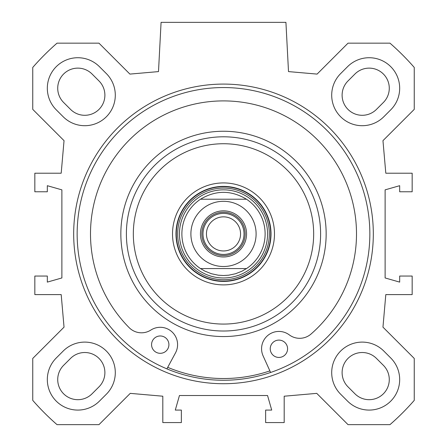 <?xml version="1.0" encoding="UTF-8"?>
<svg xmlns="http://www.w3.org/2000/svg" width="447" height="447" viewBox="0 0 447 447"><rect width="100%" height="100%" fill="white"/><g stroke="black" fill="none" stroke-linecap="round" stroke-linejoin="round"><path stroke-width="0.67" d="M63.195 116.762L56.261 109.822A30.519 30.519 0 0 1 56.261 66.664A30.519 30.519 0 0 1 99.418 66.664L106.358 73.599A30.519 30.519 0 0 1 106.358 116.762A30.519 30.519 0 0 1 63.195 116.762M340.642 394.209A30.519 30.519 0 0 1 340.642 351.046A30.519 30.519 0 0 1 383.805 351.046L390.739 357.986A30.519 30.519 0 0 1 390.739 401.143A30.519 30.519 0 0 1 347.582 401.143L340.642 394.209M106.358 394.209L99.418 401.143A30.519 30.519 0 0 1 56.261 401.143A30.519 30.519 0 0 1 56.261 357.986L63.195 351.046A30.519 30.519 0 0 1 106.358 351.046A30.519 30.519 0 0 1 106.358 394.209M340.642 73.599L347.582 66.664A30.519 30.519 0 0 1 390.739 66.664A30.519 30.519 0 0 1 390.739 109.822L383.805 116.762A30.519 30.519 0 0 1 340.642 116.762A30.519 30.519 0 0 1 340.642 73.599M414.246 358.438L382.962 327.148L385.806 294.595L412.168 294.595L412.168 276.039L399.679 276.039L399.679 282.113L385.113 277.95L385.113 189.858L399.679 185.695L399.679 191.769L412.168 191.769L412.168 173.212L385.806 173.212L382.962 140.66L414.246 109.37L414.246 67.436A253.17 253.17 0 0 0 389.968 43.158L348.034 43.158L317.096 74.096L288.505 71.598L285.924 22.35L161.076 22.35L158.495 71.598L129.904 74.096L98.966 43.158L57.032 43.158A253.17 253.17 0 0 0 32.754 67.436L32.754 109.37L64.038 140.66L61.194 173.212L34.832 173.212L34.832 191.769L47.321 191.769L47.321 185.695L61.887 189.858L61.887 277.95L47.321 282.113L47.321 276.039L34.832 276.039L34.832 294.595L61.194 294.595L64.038 327.148L32.754 358.438L32.754 400.372A253.17 253.17 0 0 0 57.032 424.65L98.966 424.65L130.256 393.366L162.809 396.21L162.809 422.571L181.365 422.571L181.365 410.083L175.291 410.083L179.454 395.517L267.546 395.517L271.709 410.083L265.635 410.083L265.635 422.571L284.191 422.571L284.191 396.21L316.744 393.366L348.034 424.65L389.968 424.65A253.17 253.17 0 0 0 414.246 400.372L414.246 358.438M223.5 383.727A149.823 149.823 0 0 0 353.247 158.992A149.823 149.823 0 0 0 93.753 158.992A149.823 149.823 0 0 0 223.5 383.727M70.553 358.405L63.614 365.339A20.115 20.115 0 0 0 63.614 393.79A20.115 20.115 0 0 0 92.065 393.79L98.999 386.851A20.115 20.115 0 0 0 98.999 358.405A20.115 20.115 0 0 0 70.553 358.405M354.935 393.79A20.115 20.115 0 0 0 383.386 393.79A20.115 20.115 0 0 0 383.386 365.339L376.447 358.405A20.115 20.115 0 0 0 348.001 358.405A20.115 20.115 0 0 0 348.001 386.851L354.935 393.79M376.447 109.403L383.386 102.469A20.115 20.115 0 0 0 383.386 74.023A20.115 20.115 0 0 0 354.935 74.023L348.001 80.957A20.115 20.115 0 0 0 348.001 109.403A20.115 20.115 0 0 0 376.447 109.403M63.614 102.469L70.553 109.403A20.115 20.115 0 0 0 98.999 109.403A20.115 20.115 0 0 0 98.999 80.957L92.065 74.023A20.115 20.115 0 0 0 63.614 74.023A20.115 20.115 0 0 0 63.614 102.469M223.5 380.257A146.353 146.353 0 0 1 96.753 160.73A146.353 146.353 0 0 1 350.247 160.73A146.353 146.353 0 0 1 223.5 380.257M167.714 367.333A144.621 144.621 0 0 0 269.882 370.887M223.5 136.799A97.105 97.105 0 0 0 139.403 282.459A97.105 97.105 0 0 0 307.597 282.459A97.105 97.105 0 0 0 223.5 136.799M223.5 143.733A90.171 90.171 0 0 1 301.591 278.989A90.171 90.171 0 0 1 145.409 278.989A90.171 90.171 0 0 1 223.5 143.733M223.5 186.393A47.511 47.511 0 0 1 264.646 257.662A47.511 47.511 0 0 1 182.354 257.662A47.511 47.511 0 0 1 223.5 186.393M223.5 182.924A50.98 50.98 0 0 0 179.348 259.394A50.98 50.98 0 0 0 267.652 259.394A50.98 50.98 0 0 0 223.5 182.924M246.504 268.586A41.616 41.616 0 0 0 246.504 199.222L200.496 199.222C215.834 190.053 231.166 190.053 246.504 199.222A41.616 41.616 0 0 1 246.504 268.586L241.983 271.195L235.513 273.748L228.708 275.196L223.5 275.52L218.292 275.196L211.487 273.748L205.017 271.195L200.496 268.586L246.504 268.586L200.496 268.586A41.616 41.616 0 0 1 200.496 199.222L246.504 199.222A41.616 41.616 0 0 1 246.504 268.586M223.5 189.841A44.063 44.063 0 0 0 185.337 255.935A44.063 44.063 0 0 0 261.663 255.935A44.063 44.063 0 0 0 223.5 189.841M270.597 372.474L263.115 355.918A17.338 17.338 0 0 1 289.276 334.87A17.338 17.338 0 0 0 311.056 334.021A132.999 132.999 0 0 0 321.723 144.23A132.999 132.999 0 0 0 131.748 137.62A132.999 132.999 0 0 0 129.2 327.696A17.338 17.338 0 0 0 150.868 330.054A17.338 17.338 0 0 1 175.503 352.873L166.887 368.864M287.577 349.073A8.672 8.672 0 0 1 274.318 356.125A8.672 8.672 0 0 1 274.844 341.117A8.672 8.672 0 0 1 287.577 349.073M168.905 344.944A8.672 8.672 0 0 1 155.645 351.996A8.672 8.672 0 0 1 156.165 336.988A8.672 8.672 0 0 1 168.905 344.944M223.5 254.427A20.523 20.523 0 0 0 241.274 223.645A20.523 20.523 0 0 0 205.726 223.645A20.523 20.523 0 0 0 223.5 254.427M223.5 212.23A21.674 21.674 0 0 1 242.274 244.744A21.674 21.674 0 0 1 204.726 244.744A21.674 21.674 0 0 1 223.5 212.23M223.5 250.957A17.053 17.053 0 0 1 206.447 233.904A17.053 17.053 0 0 1 223.5 216.851A17.053 17.053 0 0 1 240.553 233.904A17.053 17.053 0 0 1 223.5 250.957M223.5 210.839A23.065 23.065 0 0 0 203.525 245.437A23.065 23.065 0 0 0 243.475 245.437A23.065 23.065 0 0 0 223.5 210.839M223.5 131.25A102.654 102.654 0 0 0 134.597 285.231A102.654 102.654 0 0 0 312.403 285.231A102.654 102.654 0 0 0 223.5 131.25M223.5 188.064A45.845 45.845 0 0 0 183.801 256.824A45.845 45.845 0 0 0 263.199 256.824A45.845 45.845 0 0 0 223.5 188.064M223.5 186.701A47.203 47.203 0 0 0 182.616 257.506A47.203 47.203 0 0 0 264.384 257.506A47.203 47.203 0 0 0 223.5 186.701M200.496 268.586A41.616 41.616 0 0 1 200.496 199.222M223.5 266.507A32.597 32.597 0 0 1 195.266 217.605A32.597 32.597 0 0 1 251.734 217.605A32.597 32.597 0 0 1 223.5 266.507"/></g></svg>
